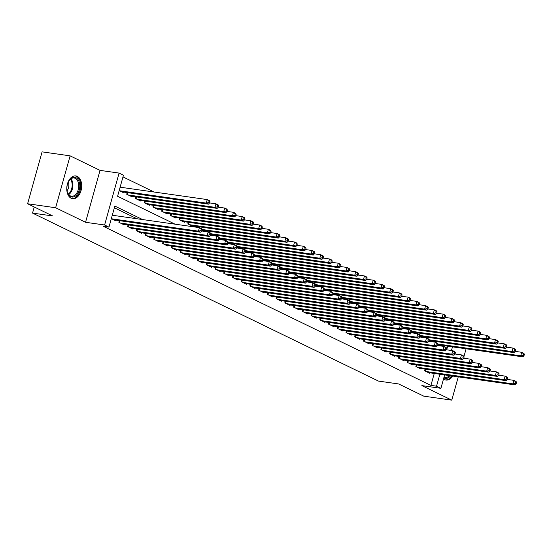 <?xml version="1.0" encoding="UTF-8"?>
<svg xmlns="http://www.w3.org/2000/svg" width="552" height="552" viewBox="0 0 552 552"><rect width="100%" height="100%" fill="white"/><g stroke="black" fill="none" stroke-linecap="round" stroke-linejoin="round"><path stroke-width="0.83" d="M443.532 378.92A11.495 7.362 98.1 0 0 444.601 379.61A11.495 7.362 98.1 0 0 446.037 380.052A11.495 7.362 98.1 0 0 452.695 376.05M77.28 176.378A11.495 7.362 98.1 0 0 75.845 175.936A11.495 7.362 98.1 0 0 67.137 185.134A11.495 7.362 98.1 0 0 71.174 198.258A11.495 7.362 98.1 0 0 72.609 198.699A11.495 7.362 98.1 0 0 81.316 189.502A11.495 7.362 98.1 0 0 77.28 176.378M444.65 374.905L440.903 388.318L421.845 385.606L451.764 400.138L423.743 396.15L398.627 383.95L378.451 381.08L32.533 213.093L52.716 215.963L27.6 203.764L42.09 151.862L70.118 155.85L55.628 207.752L85.546 222.283L104.604 224.995L119.094 173.093L123.462 175.212L117.583 196.257L175.081 224.181M85.546 222.283L100.036 170.382L70.118 155.85M100.036 170.382L119.094 173.093M154.111 192.027L122.986 176.909M451.764 400.138L458.27 376.843M463.942 356.516L466.102 348.788M27.6 203.764L55.628 207.752M425.061 369.115L424.598 370.778L429.842 373.318L429.98 372.814M416.325 364.872L415.863 366.535L421.107 369.081L421.245 368.57M407.59 360.635L407.128 362.291L412.372 364.837L412.51 364.334M398.861 356.392L398.392 358.048L403.636 360.594L403.774 360.09M390.126 352.148L389.657 353.804L394.901 356.351L395.039 355.847M381.391 347.905L380.921 349.568L386.165 352.107L386.303 351.603M372.655 343.661L372.186 345.324L377.43 347.87L377.575 347.36M363.92 339.425L363.457 341.081L368.695 343.627L368.839 343.123M355.184 335.181L354.722 336.837L359.959 339.383L360.104 338.88M346.449 330.938L345.987 332.594L351.224 335.14L351.369 334.636M337.714 326.694L337.251 328.35L342.488 330.896L342.633 330.393M328.978 322.451L328.516 324.114L333.753 326.66L333.898 326.149M320.243 318.214L319.78 319.87L325.018 322.416L325.162 321.913M311.507 313.971L311.045 315.627L316.282 318.173L316.427 317.669M302.772 309.727L302.31 311.383L307.547 313.929L307.692 313.426M294.037 305.484L293.574 307.14L298.811 309.686L298.956 309.182M285.301 301.24L284.839 302.903L290.076 305.449L290.221 304.939M276.566 297.004L276.103 298.66L281.341 301.206L281.485 300.702M267.83 292.76L267.368 294.416L272.605 296.962L272.75 296.458M259.095 288.517L258.633 290.173L263.87 292.719L264.015 292.215M250.36 284.273L249.897 285.929L255.134 288.475L255.279 287.971M241.624 280.03L241.162 281.692L246.406 284.239L246.544 283.728M232.889 275.786L232.427 277.449L237.67 279.995L237.808 279.491M224.153 271.549L223.691 273.205L228.935 275.752L229.073 275.248M215.418 267.306L214.956 268.962L220.2 271.508L220.338 271.004M206.683 263.062L206.22 264.718L211.464 267.265L211.602 266.761M197.947 258.819L197.485 260.482L202.729 263.028L202.867 262.517M189.212 254.575L188.749 256.238L193.993 258.784L194.131 258.281M180.476 250.339L180.014 251.995L185.258 254.541L185.396 254.037M171.741 246.095L171.279 247.751L176.523 250.297L176.661 249.794M163.006 241.852L162.543 243.508L167.787 246.054L167.925 245.55M154.27 237.608L153.808 239.271L159.052 241.817L159.19 241.307M145.535 233.365L145.072 235.028L150.316 237.574L150.454 237.07M136.799 229.128L136.337 230.784L141.581 233.33L141.719 232.827M128.064 224.885L127.602 226.541L132.846 229.087L132.984 228.583M119.329 220.641L118.866 222.297L124.11 224.843L124.248 224.34M441.897 346.125L442.111 345.373M119.17 190.585L123.206 192.551L123.351 192.041M127.167 192.586L126.705 194.242L131.942 196.788L132.087 196.284M135.902 196.829L135.44 198.485L140.677 201.031L140.822 200.528M144.638 201.073L144.175 202.729L149.413 205.275L149.557 204.771M153.373 205.316L152.904 206.972L158.148 209.518L158.286 209.015M162.109 209.553L161.639 211.216L166.883 213.762L167.021 213.251M170.844 213.797L170.375 215.459L175.619 217.999L175.757 217.495M179.579 218.04L179.11 219.696L184.354 222.242L184.492 221.738M188.308 222.283L187.846 223.939L193.09 226.486L193.228 225.982M201.797 230.715L201.963 230.225M196.836 227.272L197.043 226.527M210.533 234.959L210.698 234.462M205.572 231.516L205.779 230.764M219.268 239.202L219.434 238.705L304.531 250.815L302.351 249.759L219.482 237.967M214.307 235.759L214.514 235.007M228.004 243.446L228.169 242.949M223.042 240.003L223.249 239.251M236.739 247.682L236.905 247.192M231.778 244.246L231.985 243.494M245.474 251.926L245.64 251.436M240.513 248.483L240.72 247.738M254.21 256.169L254.375 255.673M249.249 252.726L249.456 251.974M262.945 260.413L263.111 259.916L348.208 272.026L346.028 270.97L263.159 259.178M257.984 256.97L258.191 256.218M271.681 264.656L271.846 264.16M266.719 261.213L266.926 260.461M280.416 268.893L280.582 268.403M275.455 265.457L275.662 264.705M289.151 273.137L289.317 272.647M284.19 269.693L284.397 268.948M297.887 277.38L298.052 276.883M292.926 273.937L293.133 273.185M306.622 281.623L306.788 281.127L391.885 293.236L389.698 292.18L306.836 280.388M301.661 278.18L301.868 277.428M315.358 285.867L315.523 285.37M310.397 282.424L310.603 281.672M324.093 290.104L324.259 289.614M319.132 286.667L319.339 285.915M332.828 294.347L332.994 293.857M327.867 290.904L328.074 290.159M341.564 298.591L341.729 298.094M336.603 295.147L336.81 294.395M350.299 302.834L350.465 302.337L435.562 314.447L433.375 313.391L350.513 301.599M345.338 299.391L345.545 298.639M359.035 307.078L359.2 306.581M354.073 303.635L354.281 302.882M367.77 311.314L367.936 310.824M362.802 307.878L363.016 307.126M376.505 315.558L376.671 315.068M371.537 312.115L371.751 311.369M385.241 319.801L385.406 319.311M380.273 316.358L380.487 315.606M393.976 324.045L394.142 323.548L479.239 335.657L477.052 334.602L394.183 322.81M389.008 320.602L389.222 319.849M402.712 328.288L402.877 327.791M397.744 324.845L397.957 324.093M411.447 332.525L411.613 332.035M406.479 329.089L406.693 328.337M420.182 336.768L420.348 336.278M415.214 333.325L415.428 332.58M428.918 341.012L429.083 340.522M423.95 337.569L424.164 336.817M437.653 345.255L437.819 344.758L522.91 356.868L520.729 355.812L437.86 344.02M432.685 341.812L432.899 341.06M142.602 219.558L114.844 206.075L108.965 227.113L103.362 226.32L430.933 385.399L434.279 373.428M136.999 218.758L114.367 207.773M111.331 218.64L115.375 220.6L115.513 220.096M34.238 206.993L32.533 213.093M440.903 388.318L436.535 386.2L439.882 374.221M430.933 385.399L436.535 386.2M108.965 227.113L104.604 224.995M452.481 346.849L451.467 350.485M446.699 349.802L447.713 346.166M111.663 218.799L198.43 231.15L200.611 232.206L113.843 219.862M112.284 215.245L199.41 227.638L201.59 228.7L202.101 229.646L201.225 229.218L200.831 230.619L201.708 231.047L202.101 229.646M200.831 230.619L198.43 231.15L199.41 227.638L201.225 229.218M200.611 232.206L201.708 231.047M121.681 191.806L208.442 204.15L206.262 203.095L207.242 199.582L120.115 187.19M209.056 201.163L207.242 199.582L209.422 200.645L209.932 201.59L209.056 201.163L208.67 202.563L209.539 202.991L209.932 201.59M208.67 202.563L206.262 203.095L119.494 190.744M209.539 202.991L208.442 204.15M70.684 196.657A9.95 6.369 -81.9 0 1 67.296 191.882A9.95 6.369 -81.9 0 1 68.848 181.001A9.95 6.369 -81.9 0 1 75.976 177.723A9.95 6.369 -81.9 0 1 79.226 190.054A9.95 6.369 -81.9 0 1 70.684 196.657M67.24 191.661A9.211 5.899 98.1 0 0 70.325 195.877A9.211 5.899 98.1 0 0 71.47 196.229A9.211 5.899 98.1 0 0 78.446 188.86A9.211 5.899 98.1 0 0 75.217 178.344A9.211 5.899 98.1 0 0 74.065 177.992A9.211 5.899 98.1 0 0 68.731 181.194M71.788 198.513A11.426 7.314 98.1 0 0 80.385 189.308A11.426 7.314 98.1 0 0 76.362 176.323A11.426 7.314 98.1 0 0 75.01 175.888M67.054 190.737A6.562 4.202 98.1 0 0 68.289 182.029M445.222 379.866A11.426 7.314 98.1 0 0 451.743 375.912M450.556 375.746A9.95 6.369 -81.9 0 1 443.829 377.858M443.974 377.327A9.211 5.899 98.1 0 0 444.898 377.582A9.211 5.899 98.1 0 0 449.349 375.574M120.398 223.042L207.166 235.387L209.346 236.449L122.578 224.105M201.728 230.971L208.145 231.881L210.326 232.944L210.836 233.882L209.96 233.462L209.567 234.862L210.443 235.29L210.836 233.882M209.567 234.862L207.166 235.387L208.145 231.881L209.96 233.462M209.346 236.449L210.443 235.29M129.133 227.286L215.901 239.63L218.081 240.693L131.314 228.349M210.464 235.214L216.881 236.125L219.061 237.187L219.572 238.126L218.695 237.705L218.302 239.106L219.178 239.527L219.572 238.126M218.302 239.106L215.901 239.63L216.881 236.125L218.695 237.705M218.081 240.693L219.178 239.527M137.869 231.529L224.636 243.874L226.817 244.936L140.049 232.585M219.199 239.458L225.616 240.368L227.797 241.431L228.307 242.369L227.431 241.942L227.038 243.349L227.914 243.77L228.307 242.369M227.038 243.349L224.636 243.874L225.616 240.368L227.431 241.942M226.817 244.936L227.914 243.77M146.604 235.766L233.372 248.117L235.552 249.18L148.785 236.829M227.935 243.694L234.352 244.612L236.532 245.668L237.043 246.613L236.166 246.185L235.773 247.593L236.649 248.014L237.043 246.613M235.773 247.593L233.372 248.117L234.352 244.612L236.166 246.185M235.552 249.18L236.649 248.014M130.417 196.05L217.177 208.394L214.997 207.338L215.977 203.826L209.56 202.915M217.792 205.406L215.977 203.826L218.157 204.889L218.668 205.827L217.792 205.406L217.405 206.807L218.275 207.235L218.668 205.827M217.405 206.807L214.997 207.338L128.23 194.987M218.275 207.235L217.177 208.394M139.152 200.293L225.913 212.637L223.732 211.575L224.712 208.07L218.295 207.159M226.527 209.65L224.712 208.07L226.893 209.132L227.403 210.07L226.527 209.65L226.141 211.05L227.01 211.478L227.403 210.07M226.141 211.05L223.732 211.575L136.965 199.231M227.01 211.478L225.913 212.637M147.888 204.53L234.648 216.881L232.468 215.818L233.448 212.313L227.031 211.402M235.262 213.893L233.448 212.313L235.628 213.376L236.139 214.314L235.262 213.893L234.876 215.294L235.745 215.715L236.139 214.314M234.876 215.294L232.468 215.818L145.7 203.474M235.745 215.715L234.648 216.881M156.623 208.773L243.384 221.124L241.203 220.062L242.183 216.556L235.766 215.639M243.998 218.13L242.183 216.556L244.363 217.612L244.874 218.557L243.998 218.13L243.611 219.537L244.481 219.958L244.874 218.557M243.611 219.537L241.203 220.062L154.436 207.711M244.481 219.958L243.384 221.124M155.34 240.01L242.107 252.361L244.288 253.416L157.52 241.072M236.67 247.938L243.08 248.848L245.267 249.911L245.778 250.856L244.902 250.429L244.508 251.829L245.385 252.257L245.778 250.856M244.508 251.829L242.107 252.361L243.08 248.848L244.902 250.429M244.288 253.416L245.385 252.257M165.352 213.017L252.119 225.361L249.939 224.305L250.918 220.8L244.501 219.882M252.733 222.373L250.918 220.8L253.099 221.856L253.609 222.801L252.733 222.373L252.347 223.774L253.216 224.202L253.609 222.801M252.347 223.774L249.939 224.305L163.171 211.954M253.216 224.202L252.119 225.361M164.075 244.253L250.843 256.597L253.023 257.66L166.255 245.316M245.405 252.181L251.815 253.092L254.003 254.155L254.513 255.093L253.637 254.672L253.244 256.073L254.12 256.501L254.513 255.093M253.244 256.073L250.843 256.597L251.815 253.092L253.637 254.672M253.023 257.66L254.12 256.501M174.087 217.26L260.854 229.604L258.674 228.549L259.654 225.037L253.237 224.126M261.469 226.617L259.654 225.037L261.834 226.099L262.345 227.038L261.469 226.617L261.082 228.017L261.952 228.445L262.345 227.038M261.082 228.017L258.674 228.549L171.907 216.198M261.952 228.445L260.854 229.604M172.81 248.497L259.578 260.841L261.758 261.903L174.991 249.559M254.141 256.425L260.551 257.335L262.738 258.398L263.249 259.337L262.373 258.916L261.979 260.316L262.855 260.737L263.249 259.337M261.979 260.316L259.578 260.841L260.551 257.335L262.373 258.916M261.758 261.903L262.855 260.737M182.822 221.504L269.59 233.848L267.409 232.785L268.389 229.28L261.972 228.369M270.204 230.86L268.389 229.28L270.57 230.343L271.08 231.281L270.204 230.86L269.811 232.261L270.687 232.689L271.08 231.281M269.811 232.261L267.409 232.785L180.642 220.441M270.687 232.689L269.59 233.848M181.546 252.74L268.313 265.084L270.494 266.147L183.726 253.796M262.876 260.668L269.286 261.579L271.474 262.642L271.984 263.58L271.108 263.152L270.715 264.56L271.591 264.981L271.984 263.58M270.715 264.56L268.313 265.084L269.286 261.579L271.108 263.152M270.494 266.147L271.591 264.981M191.558 225.74L278.325 238.091L276.145 237.029L277.125 233.524L270.708 232.613M278.939 235.104L277.125 233.524L279.305 234.586L279.816 235.525L278.939 235.104L278.546 236.504L279.422 236.925L279.816 235.525M278.546 236.504L276.145 237.029L189.377 224.685M279.422 236.925L278.325 238.091M190.281 256.977L277.042 269.328L279.229 270.39L192.462 258.039M271.612 264.905L278.022 265.822L280.209 266.878L280.72 267.823L279.843 267.396L279.45 268.803L280.326 269.224L280.72 267.823M279.45 268.803L277.042 269.328L278.022 265.822L279.843 267.396M279.229 270.39L280.326 269.224M201.935 230.218L287.061 242.335L284.88 241.272L285.86 237.767L279.443 236.849M287.675 239.34L285.86 237.767L288.04 238.823L288.551 239.768L287.675 239.34L287.281 240.748L288.158 241.169L288.551 239.768M287.281 240.748L284.88 241.272L202.011 229.48M288.158 241.169L287.061 242.335M199.017 261.22L285.777 273.571L287.965 274.627L201.197 262.283M280.347 269.148L286.757 270.059L288.944 271.122L289.455 272.067L288.579 271.639L288.185 273.04L289.062 273.468L289.455 272.067M288.185 273.04L285.777 273.571L286.757 270.059L288.579 271.639M287.965 274.627L289.062 273.468M210.671 234.462L295.796 246.571L293.616 245.516L294.595 242.011L288.178 241.093M296.41 243.584L294.595 242.011L296.776 243.066L297.286 244.012L296.41 243.584L296.017 244.984L296.893 245.412L297.286 244.012M296.017 244.984L293.616 245.516L210.747 233.724M296.893 245.412L295.796 246.571M207.752 265.464L294.513 277.808L296.7 278.87L209.932 266.526M289.082 273.392L295.492 274.303L297.68 275.365L298.19 276.304L297.314 275.883L296.921 277.283L297.797 277.711L298.19 276.304M296.921 277.283L294.513 277.808L295.492 274.303L297.314 275.883M296.7 278.87L297.797 277.711M304.752 249.228L305.629 249.656L306.022 248.248L305.146 247.827L304.752 249.228L302.351 249.759L303.331 246.247L296.914 245.336M305.146 247.827L303.331 246.247L305.511 247.31L306.022 248.248M305.629 249.656L304.531 250.815M216.487 269.707L303.248 282.051L305.435 283.114L218.668 270.77M297.818 277.635L304.228 278.546L306.415 279.609L306.919 280.547L306.049 280.126L305.656 281.527L306.532 281.948L306.919 280.547M305.656 281.527L303.248 282.051L304.228 278.546L306.049 280.126M305.435 283.114L306.532 281.948M228.142 242.949L313.267 255.058L311.087 253.996L312.066 250.491L305.649 249.58M313.881 252.071L312.066 250.491L314.247 251.553L314.757 252.492L313.881 252.071L313.488 253.471L314.364 253.899L314.757 252.492M313.488 253.471L311.087 253.996L228.217 242.204M314.364 253.899L313.267 255.058M225.223 273.951L311.983 286.295L314.171 287.357L227.403 275.006M306.553 281.879L312.963 282.79L315.151 283.852L315.654 284.791L314.785 284.37L314.392 285.77L315.268 286.191L315.654 284.791M314.392 285.77L311.983 286.295L312.963 282.79L314.785 284.37M314.171 287.357L315.268 286.191M236.877 247.186L322.002 259.302L319.822 258.239L320.795 254.734L314.385 253.823M322.616 256.314L320.795 254.734L322.982 255.797L323.493 256.735L322.616 256.314L322.223 257.715L323.099 258.136L323.493 256.735M322.223 257.715L319.822 258.239L236.953 246.447M323.099 258.136L322.002 259.302M233.958 278.187L320.719 290.538L322.906 291.601L236.139 279.25M315.289 286.115L321.699 287.033L323.886 288.089L324.39 289.034L323.52 288.606L323.127 290.014L324.003 290.435L324.39 289.034M323.127 290.014L320.719 290.538L321.699 287.033L323.52 288.606M322.906 291.601L324.003 290.435M245.612 251.429L330.738 263.545L328.557 262.483L329.53 258.978L323.12 258.06M331.352 260.551L329.53 258.978L331.717 260.033L332.228 260.979L331.352 260.551L330.958 261.958L331.835 262.379L332.228 260.979M330.958 261.958L328.557 262.483L245.688 250.691M331.835 262.379L330.738 263.545M242.687 282.431L329.454 294.782L331.642 295.837L244.874 283.493M324.024 290.359L330.434 291.27L332.621 292.332L333.125 293.278L332.256 292.85L331.862 294.25L332.739 294.678L333.125 293.278M331.862 294.25L329.454 294.782L330.434 291.27L332.256 292.85M331.642 295.837L332.739 294.678M254.348 255.673L339.473 267.782L337.293 266.726L338.266 263.221L331.855 262.303M340.087 264.794L338.266 263.221L340.453 264.277L340.963 265.222L340.087 264.794L339.694 266.195L340.57 266.623L340.963 265.222M339.694 266.195L337.293 266.726L254.424 254.934M340.57 266.623L339.473 267.782M251.422 286.674L338.19 299.025L340.377 300.081L253.609 287.737M332.759 294.602L339.169 295.513L341.357 296.576L341.86 297.514L340.991 297.093L340.598 298.494L341.474 298.922L341.86 297.514M340.598 298.494L338.19 299.025L339.169 295.513L340.991 297.093M340.377 300.081L341.474 298.922M348.429 270.439L349.306 270.866L349.699 269.459L348.823 269.038L348.429 270.439L346.028 270.97L347.001 267.458L340.591 266.547M348.823 269.038L347.001 267.458L349.188 268.52L349.699 269.459M349.306 270.866L348.208 272.026M260.158 290.918L346.925 303.262L349.112 304.325L262.345 291.98M341.495 298.846L347.905 299.757L350.092 300.819L350.596 301.758L349.726 301.337L349.333 302.737L350.209 303.158L350.596 301.758M349.333 302.737L346.925 303.262L347.905 299.757L349.726 301.337M349.112 304.325L350.209 303.158M271.819 264.16L356.944 276.269L354.757 275.207L355.736 271.701L349.326 270.79M357.558 273.281L355.736 271.701L357.924 272.764L358.434 273.702L357.558 273.281L357.165 274.682L358.041 275.11L358.434 273.702M357.165 274.682L354.757 275.207L271.894 263.414M358.041 275.11L356.944 276.269M268.893 295.161L355.661 307.505L357.848 308.568L271.08 296.217M350.23 303.089L356.64 304L358.828 305.063L359.331 306.001L358.462 305.58L358.069 306.981L358.945 307.402L359.331 306.001M358.069 306.981L355.661 307.505L356.64 304L358.462 305.58M357.848 308.568L358.945 307.402M280.554 268.396L365.679 280.513L363.492 279.45L364.472 275.945L358.062 275.034M366.293 277.525L364.472 275.945L366.659 277.007L367.17 277.946L366.293 277.525L365.9 278.926L366.776 279.346L367.17 277.946M365.9 278.926L363.492 279.45L280.63 267.658M366.776 279.346L365.679 280.513M277.628 299.398L364.396 311.749L366.583 312.811L279.816 300.46M358.966 307.326L365.376 308.244L367.563 309.299L368.067 310.245L367.197 309.817L366.804 311.224L367.68 311.645L368.067 310.245M366.804 311.224L364.396 311.749L365.376 308.244L367.197 309.817M366.583 312.811L367.68 311.645M289.289 272.64L374.415 284.756L372.227 283.693L373.207 280.188L366.797 279.271M375.029 281.762L373.207 280.188L375.394 281.244L375.898 282.189L375.029 281.762L374.635 283.169L375.512 283.59L375.898 282.189M374.635 283.169L372.227 283.693L289.365 271.901M375.512 283.59L374.415 284.756M286.364 303.641L373.131 315.992L375.319 317.048L288.551 304.704M367.701 311.57L374.111 312.48L376.298 313.543L376.802 314.488L375.933 314.06L375.539 315.461L376.409 315.889L376.802 314.488M375.539 315.461L373.131 315.992L374.111 312.48L375.933 314.06M375.319 317.048L376.409 315.889M298.025 276.883L383.15 289L380.963 287.937L381.943 284.432L375.532 283.514M383.764 286.005L381.943 284.432L384.13 285.487L384.634 286.433L383.764 286.005L383.371 287.406L384.247 287.833L384.634 286.433M383.371 287.406L380.963 287.937L298.101 276.145M384.247 287.833L383.15 289M295.099 307.885L381.867 320.236L384.054 321.292L297.286 308.947M376.436 315.813L382.846 316.724L385.034 317.786L385.537 318.725L384.668 318.304L384.275 319.705L385.144 320.132L385.537 318.725M384.275 319.705L381.867 320.236L382.846 316.724L384.668 318.304M384.054 321.292L385.144 320.132M392.106 291.649L392.983 292.077L393.369 290.669L392.5 290.248L392.106 291.649L389.698 292.18L390.678 288.668L384.268 287.758M392.5 290.248L390.678 288.668L392.865 289.731L393.369 290.669M392.983 292.077L391.885 293.236M303.835 312.128L390.602 324.472L392.789 325.535L306.022 313.191M385.165 320.056L391.582 320.967L393.762 322.03L394.273 322.968L393.403 322.547L393.01 323.948L393.88 324.376L394.273 322.968M393.01 323.948L390.602 324.472L391.582 320.967L393.403 322.547M392.789 325.535L393.88 324.376M315.496 285.37L400.621 297.48L398.434 296.417L399.413 292.912L393.003 292.001M401.235 294.492L399.413 292.912L401.601 293.974L402.104 294.913L401.235 294.492L400.842 295.893L401.718 296.32L402.104 294.913M400.842 295.893L398.434 296.417L315.572 284.625M401.718 296.32L400.621 297.48M312.57 316.372L399.337 328.716L401.525 329.779L314.757 317.428M393.9 324.3L400.317 325.211L402.498 326.273L403.008 327.212L402.139 326.791L401.746 328.192L402.615 328.612L403.008 327.212M401.746 328.192L399.337 328.716L400.317 325.211L402.139 326.791M401.525 329.779L402.615 328.612M324.231 289.607L409.356 301.723L407.169 300.661L408.149 297.155L401.739 296.245M409.97 298.735L408.149 297.155L410.336 298.218L410.84 299.156L409.97 298.735L409.577 300.136L410.453 300.557L410.84 299.156M409.577 300.136L407.169 300.661L324.307 288.868M410.453 300.557L409.356 301.723M321.305 320.608L408.073 332.959L410.26 334.022L323.493 321.671M402.636 328.537L409.053 329.454L411.233 330.51L411.744 331.455L410.874 331.027L410.481 332.435L411.35 332.856L411.744 331.455M410.481 332.435L408.073 332.959L409.053 329.454L410.874 331.027M410.26 334.022L411.35 332.856M332.966 293.85L418.092 305.967L415.904 304.904L416.884 301.399L410.474 300.481M418.706 302.972L416.884 301.399L419.071 302.455L419.575 303.4L418.706 302.972L418.312 304.38L419.189 304.801L419.575 303.4M418.312 304.38L415.904 304.904L333.042 293.112M419.189 304.801L418.092 305.967M330.041 324.852L416.808 337.203L418.996 338.259L332.228 325.915M411.371 332.78L417.788 333.698L419.968 334.753L420.479 335.699L419.603 335.271L419.216 336.672L420.086 337.099L420.479 335.699M419.216 336.672L416.808 337.203L417.788 333.698L419.603 335.271M418.996 338.259L420.086 337.099M341.702 298.094L426.827 310.21L424.64 309.148L425.62 305.642L419.209 304.725M427.441 307.216L425.62 305.642L427.807 306.698L428.311 307.643L427.441 307.216L427.048 308.623L427.924 309.044L428.311 307.643M427.048 308.623L424.64 309.148L341.778 297.355M427.924 309.044L426.827 310.21M338.776 329.095L425.544 341.447L427.724 342.502L340.963 330.158M420.106 337.024L426.523 337.934L428.704 338.997L429.214 339.935L428.338 339.514L427.952 340.915L428.821 341.343L429.214 339.935M427.952 340.915L425.544 341.447L426.523 337.934L428.338 339.514M427.724 342.502L428.821 341.343M435.783 312.86L436.66 313.288L437.046 311.88L436.177 311.459L435.783 312.86L433.375 313.391L434.355 309.879L427.945 308.968M436.177 311.459L434.355 309.879L436.542 310.942L437.046 311.88M436.66 313.288L435.562 314.447M347.512 333.339L434.279 345.683L436.459 346.746L349.699 334.402M428.842 341.267L435.259 342.178L437.439 343.24L437.95 344.179L437.074 343.758L436.687 345.159L437.557 345.587L437.95 344.179M436.687 345.159L434.279 345.683L435.259 342.178L437.074 343.758M436.459 346.746L437.557 345.587M359.173 306.581L444.298 318.69L442.111 317.628L443.09 314.123L436.68 313.212M444.912 315.703L443.09 314.123L445.278 315.185L445.781 316.123L444.912 315.703L444.519 317.103L445.395 317.531L445.781 316.123M444.519 317.103L442.111 317.628L359.248 305.836M445.395 317.531L444.298 318.69M356.247 337.582L443.014 349.927L445.195 350.989L358.434 338.638M437.577 345.511L443.994 346.421L446.175 347.484L446.685 348.422L445.809 348.001L445.423 349.402L446.292 349.823L446.685 348.422M445.423 349.402L443.014 349.927L443.994 346.421L445.809 348.001M445.195 350.989L446.292 349.823M367.908 310.817L453.033 322.934L450.846 321.871L451.826 318.366L445.416 317.455M453.647 319.946L451.826 318.366L454.013 319.429L454.517 320.367L453.647 319.946L453.254 321.347L454.123 321.768L454.517 320.367M453.254 321.347L450.846 321.871L367.984 310.079M454.123 321.768L453.033 322.934M364.982 341.819L451.75 354.17L453.93 355.233L367.17 342.882M446.313 349.747L452.73 350.665L454.91 351.721L455.421 352.666L454.544 352.238L454.158 353.646L455.027 354.067L455.421 352.666M454.158 353.646L451.75 354.17L452.73 350.665L454.544 352.238M453.93 355.233L455.027 354.067M376.643 315.061L461.769 327.177L459.581 326.115L460.561 322.609L454.151 321.699M462.383 324.183L460.561 322.609L462.748 323.665L463.252 324.61L462.383 324.183L461.989 325.59L462.859 326.011L463.252 324.61M461.989 325.59L459.581 326.115L376.712 314.323M462.859 326.011L461.769 327.177M373.718 346.063L460.485 358.414L462.666 359.469L375.905 347.125M455.048 353.991L461.465 354.908L463.645 355.964L464.156 356.909L463.28 356.482L462.893 357.882L463.763 358.31L464.156 356.909M462.893 357.882L460.485 358.414L461.465 354.908L463.28 356.482M462.666 359.469L463.763 358.31M385.379 319.304L470.504 331.421L468.317 330.358L469.297 326.853L462.88 325.935M471.118 328.426L469.297 326.853L471.477 327.909L471.988 328.854L471.118 328.426L470.725 329.834L471.594 330.255L471.988 328.854M470.725 329.834L468.317 330.358L385.448 318.566M471.594 330.255L470.504 331.421M382.453 350.306L469.221 362.657L471.401 363.713L384.64 351.369M463.783 358.234L470.2 359.145L472.381 360.208L472.891 361.146L472.015 360.725L471.629 362.126L472.498 362.554L472.891 361.146M471.629 362.126L469.221 362.657L470.2 359.145L472.015 360.725M471.401 363.713L472.498 362.554M479.46 334.07L480.33 334.498L480.723 333.097L479.854 332.67L479.46 334.07L477.052 334.602L478.032 331.09L471.615 330.179M479.854 332.67L478.032 331.09L480.212 332.152L480.723 333.097M480.33 334.498L479.239 335.657M391.189 354.55L477.956 366.894L480.136 367.956L393.369 355.612M472.519 362.478L478.936 363.388L481.116 364.451L481.627 365.389L480.751 364.969L480.364 366.369L481.234 366.797L481.627 365.389M480.364 366.369L477.956 366.894L478.936 363.388L480.751 364.969M480.136 367.956L481.234 366.797M402.85 327.791L487.975 339.901L485.788 338.838L486.767 335.333L480.35 334.422M488.589 336.913L486.767 335.333L488.948 336.396L489.458 337.334L488.589 336.913L488.196 338.314L489.065 338.742L489.458 337.334M488.196 338.314L485.788 338.838L402.919 327.046M489.065 338.742L487.975 339.901M399.924 358.793L486.691 371.137L488.872 372.2L402.104 359.849M481.254 366.721L487.671 367.632L489.852 368.695L490.362 369.633L489.486 369.212L489.1 370.613L489.969 371.034L490.362 369.633M489.1 370.613L486.691 371.137L487.671 367.632L489.486 369.212M488.872 372.2L489.969 371.034M411.585 332.028L496.703 344.144L494.523 343.082L495.503 339.577L489.086 338.666M497.317 341.157L495.503 339.577L497.683 340.639L498.194 341.578L497.317 341.157L496.931 342.557L497.8 342.978L498.194 341.578M496.931 342.557L494.523 343.082L411.654 331.29M497.8 342.978L496.703 344.144M408.659 363.037L495.427 375.381L497.607 376.443L410.84 364.092M489.99 370.958L496.407 371.875L498.587 372.931L499.098 373.876L498.221 373.449L497.828 374.856L498.704 375.277L499.098 373.876M497.828 374.856L495.427 375.381L496.407 371.875L498.221 373.449M497.607 376.443L498.704 375.277M420.32 336.272L505.439 348.388L503.258 347.325L504.238 343.82L497.821 342.909M506.053 345.393L504.238 343.82L506.419 344.883L506.929 345.821L506.053 345.393L505.666 346.801L506.536 347.222L506.929 345.821M505.666 346.801L503.258 347.325L420.389 335.533M506.536 347.222L505.439 348.388M417.395 367.273L504.162 379.624L506.343 380.68L419.575 368.336M498.725 375.201L505.142 376.119L507.322 377.175L507.833 378.12L506.957 377.692L506.563 379.093L507.44 379.521L507.833 378.12M506.563 379.093L504.162 379.624L505.142 376.119L506.957 377.692M506.343 380.68L507.44 379.521M429.056 340.515L514.174 352.631L511.994 351.569L512.974 348.064L506.557 347.146M514.788 349.637L512.974 348.064L515.154 349.119L515.665 350.065L514.788 349.637L514.402 351.044L515.271 351.465L515.665 350.065M514.402 351.044L511.994 351.569L429.125 339.777M515.271 351.465L514.174 352.631M426.13 371.517L512.898 383.868L515.078 384.923L428.311 372.579M507.46 379.445L513.877 380.356L516.058 381.418L516.568 382.357L515.692 381.936L515.299 383.336L516.175 383.764L516.568 382.357M515.299 383.336L512.898 383.868L513.877 380.356L515.692 381.936M515.078 384.923L516.175 383.764M523.137 355.281L524.007 355.709L524.4 354.308L523.524 353.88L523.137 355.281L520.729 355.812L521.709 352.3L515.292 351.389M523.524 353.88L521.709 352.3L523.889 353.363L524.4 354.308M524.007 355.709L522.91 356.868M70.973 178.793A9.211 5.899 -81.9 0 1 72.767 187.114A9.211 5.899 -81.9 0 1 68.724 194.594M68.338 194.083A8.908 5.706 98.1 0 0 70.463 179.179M119.128 222.428L119.618 220.683M119.577 222.642L120.101 220.752M127.864 226.672L128.354 224.926M128.312 226.886L128.837 224.995M136.599 230.908L137.089 229.17M137.048 231.129L137.572 229.239M145.335 235.152L145.825 233.406M145.783 235.373L146.308 233.475M127.94 192.696L127.408 194.587M127.45 192.627L126.96 194.373M136.675 196.94L136.144 198.83M136.185 196.871L135.695 198.617M145.411 201.183L144.879 203.074M144.921 201.114L144.431 202.853M154.146 205.42L153.615 207.317M153.656 205.351L153.166 207.097M154.07 239.395L154.56 237.65M154.519 239.609L155.043 237.719M162.881 209.663L162.35 211.561M162.391 209.594L161.902 211.34M162.805 243.639L163.295 241.893M163.254 243.853L163.778 241.962M171.617 213.907L171.085 215.797M171.127 213.838L170.637 215.584M171.541 247.882L172.031 246.137M171.989 248.096L172.514 246.206M180.345 218.15L179.821 220.041M179.862 218.081L179.372 219.827M180.276 252.119L180.766 250.38M180.725 252.34L181.249 250.449M189.081 222.394L188.556 224.284M188.598 222.325L188.108 224.071M189.012 256.363L189.502 254.617M189.46 256.583L189.985 254.686M197.816 226.63L197.609 227.383M197.333 226.561L197.119 227.314M197.747 260.606L198.237 258.86M198.196 260.82L198.72 258.929M206.552 230.874L206.344 231.626M206.068 230.805L205.855 231.557M206.482 264.85L206.972 263.104M206.931 265.063L207.455 263.173M215.287 235.117L215.08 235.87M214.804 235.048L214.59 235.801M215.218 269.093L215.701 267.347M215.666 269.307L216.191 267.416M224.022 239.361L223.815 240.113M223.539 239.292L223.325 240.044M223.953 273.33L224.436 271.591M224.402 273.55L224.926 271.66M232.758 243.605L232.551 244.357M232.275 243.535L232.061 244.281M232.689 277.573L233.172 275.827M233.137 277.794L233.662 275.897M241.493 247.841L241.286 248.593M241.01 247.772L240.796 248.524M241.424 281.817L241.907 280.071M241.866 282.031L242.397 280.14M250.228 252.085L250.022 252.837M249.745 252.016L249.532 252.768M250.159 286.06L250.642 284.315M250.601 286.274L251.132 284.383M258.964 256.328L258.757 257.08M258.481 256.259L258.267 257.011M258.895 290.304L259.378 288.558M259.337 290.518L259.868 288.627M267.699 260.572L267.492 261.324M267.216 260.503L267.002 261.255M267.63 294.54L268.113 292.801M268.072 294.761L268.603 292.87M276.435 264.815L276.228 265.567M275.952 264.746L275.738 265.498M276.366 298.784L276.849 297.038M276.807 299.005L277.339 297.107M285.17 269.059L284.963 269.804M284.687 268.983L284.473 269.735M285.101 303.027L285.584 301.282M285.543 303.241L286.074 301.351M293.905 273.295L293.698 274.047M293.416 273.226L293.209 273.978M293.837 307.271L294.32 305.525M294.278 307.485L294.809 305.594M302.641 277.539L302.434 278.291M302.151 277.47L301.944 278.222M302.572 311.514L303.055 309.769M303.013 311.728L303.545 309.838M311.376 281.782L311.169 282.534M310.886 281.713L310.679 282.465M311.307 315.751L311.79 314.012M311.749 315.972L312.28 314.081M320.112 286.026L319.905 286.778M319.622 285.957L319.415 286.709M320.043 319.994L320.526 318.249M320.484 320.215L321.016 318.318M328.847 290.269L328.64 291.014M328.357 290.193L328.15 290.945M328.771 324.238L329.261 322.492M329.22 324.452L329.751 322.561M337.582 294.506L337.375 295.258M337.093 294.437L336.886 295.189M337.507 328.481L337.996 326.736M337.955 328.695L338.486 326.805M346.318 298.749L346.111 299.501M345.828 298.68L345.621 299.432M346.242 332.725L346.732 330.979M346.69 332.939L347.222 331.048M355.053 302.993L354.846 303.745M354.563 302.924L354.356 303.676M354.977 336.962L355.467 335.223M355.426 337.182L355.957 335.292M363.789 307.236L363.575 307.988M363.299 307.167L363.092 307.919M363.713 341.205L364.203 339.459M364.161 341.426L364.693 339.528M372.524 311.48L372.31 312.225M372.034 311.404L371.827 312.156M372.448 345.448L372.938 343.703M372.897 345.669L373.428 343.772M381.259 315.716L381.046 316.468M380.77 315.647L380.563 316.399M381.184 349.692L381.673 347.946M381.632 349.906L382.163 348.015M389.995 319.96L389.781 320.712M389.505 319.891L389.298 320.643M389.919 353.935L390.409 352.19M390.367 354.149L390.899 352.259M398.73 324.203L398.516 324.955M398.24 324.134L398.033 324.887M398.654 358.179L399.144 356.433M399.103 358.393L399.634 356.502M407.466 328.447L407.252 329.199M406.976 328.378L406.769 329.13M407.39 362.416L407.88 360.67M407.838 362.636L408.363 360.739M416.201 332.69L415.987 333.436M415.711 332.621L415.504 333.367M416.125 366.659L416.615 364.913M416.574 366.88L417.098 364.982M424.936 336.927L424.723 337.679M424.447 336.858L424.24 337.61M424.861 370.903L425.351 369.157M425.309 371.116L425.833 369.226M433.672 341.17L433.458 341.923M433.182 341.101L432.975 341.854"/></g></svg>
